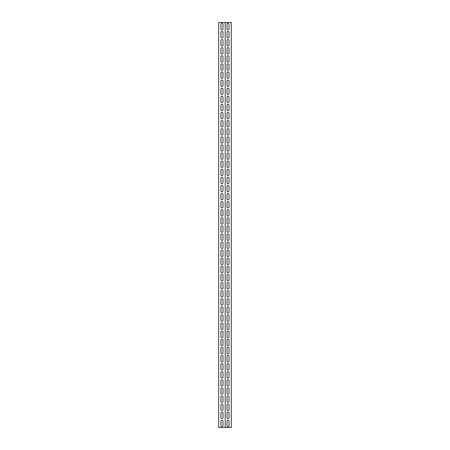 <?xml version="1.0" encoding="UTF-8"?>
<svg xmlns="http://www.w3.org/2000/svg" width="450" height="450" viewBox="0 0 450 450"><rect width="100%" height="100%" fill="white"/><g stroke="black" fill="none" stroke-linecap="round" stroke-linejoin="round"><path stroke-width="0.67" d="M224.393 427.5L225.203 427.5L225.203 22.5L218.722 22.5L218.722 427.5L224.393 427.5M225.203 427.5L231.278 427.5L231.278 22.5L225.203 22.5M229.05 425.678A1.012 1.012 0 0 1 228.037 426.69A1.012 1.012 0 0 1 227.025 425.678L227.025 421.223A1.012 1.012 0 0 1 228.037 420.21A1.012 1.012 0 0 1 229.05 421.223L229.05 425.678M229.05 417.577A1.012 1.012 0 0 1 228.037 418.59A1.012 1.012 0 0 1 227.025 417.577L227.025 413.123A1.012 1.012 0 0 1 228.037 412.11A1.012 1.012 0 0 1 229.05 413.123L229.05 417.577M229.05 409.478A1.012 1.012 0 0 1 228.037 410.49A1.012 1.012 0 0 1 227.025 409.478L227.025 405.022A1.012 1.012 0 0 1 228.037 404.01A1.012 1.012 0 0 1 229.05 405.022L229.05 409.478M229.05 401.377A1.012 1.012 0 0 1 228.037 402.39A1.012 1.012 0 0 1 227.025 401.377L227.025 396.923A1.012 1.012 0 0 1 228.037 395.91A1.012 1.012 0 0 1 229.05 396.923L229.05 401.377M229.05 393.277A1.012 1.012 0 0 1 228.037 394.29A1.012 1.012 0 0 1 227.025 393.277L227.025 388.822A1.012 1.012 0 0 1 228.037 387.81A1.012 1.012 0 0 1 229.05 388.822L229.05 393.277M229.05 385.178A1.012 1.012 0 0 1 228.037 386.19A1.012 1.012 0 0 1 227.025 385.178L227.025 380.723A1.012 1.012 0 0 1 228.037 379.71A1.012 1.012 0 0 1 229.05 380.723L229.05 385.178M229.05 377.077A1.012 1.012 0 0 1 228.037 378.09A1.012 1.012 0 0 1 227.025 377.077L227.025 372.623A1.012 1.012 0 0 1 228.037 371.61A1.012 1.012 0 0 1 229.05 372.623L229.05 377.077M229.05 368.978A1.012 1.012 0 0 1 228.037 369.99A1.012 1.012 0 0 1 227.025 368.978L227.025 364.522A1.012 1.012 0 0 1 228.037 363.51A1.012 1.012 0 0 1 229.05 364.522L229.05 368.978M229.05 360.877A1.012 1.012 0 0 1 228.037 361.89A1.012 1.012 0 0 1 227.025 360.877L227.025 356.423A1.012 1.012 0 0 1 228.037 355.41A1.012 1.012 0 0 1 229.05 356.423L229.05 360.877M229.05 352.777A1.012 1.012 0 0 1 228.037 353.79A1.012 1.012 0 0 1 227.025 352.777L227.025 348.322A1.012 1.012 0 0 1 228.037 347.31A1.012 1.012 0 0 1 229.05 348.322L229.05 352.777M229.05 344.678A1.012 1.012 0 0 1 228.037 345.69A1.012 1.012 0 0 1 227.025 344.678L227.025 340.223A1.012 1.012 0 0 1 228.037 339.21A1.012 1.012 0 0 1 229.05 340.223L229.05 344.678M229.05 336.577A1.012 1.012 0 0 1 228.037 337.59A1.012 1.012 0 0 1 227.025 336.577L227.025 332.123A1.012 1.012 0 0 1 228.037 331.11A1.012 1.012 0 0 1 229.05 332.123L229.05 336.577M229.05 328.478A1.012 1.012 0 0 1 228.037 329.49A1.012 1.012 0 0 1 227.025 328.478L227.025 324.022A1.012 1.012 0 0 1 228.037 323.01A1.012 1.012 0 0 1 229.05 324.022L229.05 328.478M229.05 320.377A1.012 1.012 0 0 1 228.037 321.39A1.012 1.012 0 0 1 227.025 320.377L227.025 315.923A1.012 1.012 0 0 1 228.037 314.91A1.012 1.012 0 0 1 229.05 315.923L229.05 320.377M229.05 312.277A1.012 1.012 0 0 1 228.037 313.29A1.012 1.012 0 0 1 227.025 312.277L227.025 307.822A1.012 1.012 0 0 1 228.037 306.81A1.012 1.012 0 0 1 229.05 307.822L229.05 312.277M229.05 304.178A1.012 1.012 0 0 1 228.037 305.19A1.012 1.012 0 0 1 227.025 304.178L227.025 299.723A1.012 1.012 0 0 1 228.037 298.71A1.012 1.012 0 0 1 229.05 299.723L229.05 304.178M229.05 296.077A1.012 1.012 0 0 1 228.037 297.09A1.012 1.012 0 0 1 227.025 296.077L227.025 291.623A1.012 1.012 0 0 1 228.037 290.61A1.012 1.012 0 0 1 229.05 291.623L229.05 296.077M229.05 287.977A1.012 1.012 0 0 1 228.037 288.99A1.012 1.012 0 0 1 227.025 287.977L227.025 283.523A1.012 1.012 0 0 1 228.037 282.51A1.012 1.012 0 0 1 229.05 283.523L229.05 287.977M229.05 279.877A1.012 1.012 0 0 1 228.037 280.89A1.012 1.012 0 0 1 227.025 279.877L227.025 275.423A1.012 1.012 0 0 1 228.037 274.41A1.012 1.012 0 0 1 229.05 275.423L229.05 279.877M229.05 271.778A1.012 1.012 0 0 1 228.037 272.79A1.012 1.012 0 0 1 227.025 271.778L227.025 267.322A1.012 1.012 0 0 1 228.037 266.31A1.012 1.012 0 0 1 229.05 267.322L229.05 271.778M229.05 263.678A1.012 1.012 0 0 1 228.037 264.69A1.012 1.012 0 0 1 227.025 263.678L227.025 259.222A1.012 1.012 0 0 1 228.037 258.21A1.012 1.012 0 0 1 229.05 259.222L229.05 263.678M229.05 255.578A1.012 1.012 0 0 1 228.037 256.59A1.012 1.012 0 0 1 227.025 255.578L227.025 251.123A1.012 1.012 0 0 1 228.037 250.11A1.012 1.012 0 0 1 229.05 251.123L229.05 255.578M229.05 247.477A1.012 1.012 0 0 1 228.037 248.49A1.012 1.012 0 0 1 227.025 247.477L227.025 243.023A1.012 1.012 0 0 1 228.037 242.01A1.012 1.012 0 0 1 229.05 243.023L229.05 247.477M229.05 239.377A1.012 1.012 0 0 1 228.037 240.39A1.012 1.012 0 0 1 227.025 239.377L227.025 234.922A1.012 1.012 0 0 1 228.037 233.91A1.012 1.012 0 0 1 229.05 234.922L229.05 239.377M229.05 231.278A1.012 1.012 0 0 1 228.037 232.29A1.012 1.012 0 0 1 227.025 231.278L227.025 226.822A1.012 1.012 0 0 1 228.037 225.81A1.012 1.012 0 0 1 229.05 226.822L229.05 231.278M229.05 223.178A1.012 1.012 0 0 1 228.037 224.19A1.012 1.012 0 0 1 227.025 223.178L227.025 218.722A1.012 1.012 0 0 1 228.037 217.71A1.012 1.012 0 0 1 229.05 218.722L229.05 223.178M229.05 215.078A1.012 1.012 0 0 1 228.037 216.09A1.012 1.012 0 0 1 227.025 215.078L227.025 210.623A1.012 1.012 0 0 1 228.037 209.61A1.012 1.012 0 0 1 229.05 210.623L229.05 215.078M229.05 206.977A1.012 1.012 0 0 1 228.037 207.99A1.012 1.012 0 0 1 227.025 206.977L227.025 202.523A1.012 1.012 0 0 1 228.037 201.51A1.012 1.012 0 0 1 229.05 202.523L229.05 206.977M229.05 198.877A1.012 1.012 0 0 1 228.037 199.89A1.012 1.012 0 0 1 227.025 198.877L227.025 194.422A1.012 1.012 0 0 1 228.037 193.41A1.012 1.012 0 0 1 229.05 194.422L229.05 198.877M229.05 190.778A1.012 1.012 0 0 1 228.037 191.79A1.012 1.012 0 0 1 227.025 190.778L227.025 186.322A1.012 1.012 0 0 1 228.037 185.31A1.012 1.012 0 0 1 229.05 186.322L229.05 190.778M229.05 182.678A1.012 1.012 0 0 1 228.037 183.69A1.012 1.012 0 0 1 227.025 182.678L227.025 178.222A1.012 1.012 0 0 1 228.037 177.21A1.012 1.012 0 0 1 229.05 178.222L229.05 182.678M229.05 174.578A1.012 1.012 0 0 1 228.037 175.59A1.012 1.012 0 0 1 227.025 174.578L227.025 170.123A1.012 1.012 0 0 1 228.037 169.11A1.012 1.012 0 0 1 229.05 170.123L229.05 174.578M229.05 166.477A1.012 1.012 0 0 1 228.037 167.49A1.012 1.012 0 0 1 227.025 166.477L227.025 162.023A1.012 1.012 0 0 1 228.037 161.01A1.012 1.012 0 0 1 229.05 162.023L229.05 166.477M229.05 158.377A1.012 1.012 0 0 1 228.037 159.39A1.012 1.012 0 0 1 227.025 158.377L227.025 153.922A1.012 1.012 0 0 1 228.037 152.91A1.012 1.012 0 0 1 229.05 153.922L229.05 158.377M229.05 150.278A1.012 1.012 0 0 1 228.037 151.29A1.012 1.012 0 0 1 227.025 150.278L227.025 145.822A1.012 1.012 0 0 1 228.037 144.81A1.012 1.012 0 0 1 229.05 145.822L229.05 150.278M229.05 142.178A1.012 1.012 0 0 1 228.037 143.19A1.012 1.012 0 0 1 227.025 142.178L227.025 137.722A1.012 1.012 0 0 1 228.037 136.71A1.012 1.012 0 0 1 229.05 137.722L229.05 142.178M229.05 134.078A1.012 1.012 0 0 1 228.037 135.09A1.012 1.012 0 0 1 227.025 134.078L227.025 129.623A1.012 1.012 0 0 1 228.037 128.61A1.012 1.012 0 0 1 229.05 129.623L229.05 134.078M229.05 125.978A1.012 1.012 0 0 1 228.037 126.99A1.012 1.012 0 0 1 227.025 125.978L227.025 121.522A1.012 1.012 0 0 1 228.037 120.51A1.012 1.012 0 0 1 229.05 121.522L229.05 125.978M229.05 117.877A1.012 1.012 0 0 1 228.037 118.89A1.012 1.012 0 0 1 227.025 117.877L227.025 113.422A1.012 1.012 0 0 1 228.037 112.41A1.012 1.012 0 0 1 229.05 113.422L229.05 117.877M229.05 109.778A1.012 1.012 0 0 1 228.037 110.79A1.012 1.012 0 0 1 227.025 109.778L227.025 105.323A1.012 1.012 0 0 1 228.037 104.31A1.012 1.012 0 0 1 229.05 105.323L229.05 109.778M229.05 101.677A1.012 1.012 0 0 1 228.037 102.69A1.012 1.012 0 0 1 227.025 101.677L227.025 97.222A1.012 1.012 0 0 1 228.037 96.21A1.012 1.012 0 0 1 229.05 97.222L229.05 101.677M229.05 93.578A1.012 1.012 0 0 1 228.037 94.59A1.012 1.012 0 0 1 227.025 93.578L227.025 89.123A1.012 1.012 0 0 1 228.037 88.11A1.012 1.012 0 0 1 229.05 89.123L229.05 93.578M229.05 85.478A1.012 1.012 0 0 1 228.037 86.49A1.012 1.012 0 0 1 227.025 85.478L227.025 81.022A1.012 1.012 0 0 1 228.037 80.01A1.012 1.012 0 0 1 229.05 81.022L229.05 85.478M229.05 77.377A1.012 1.012 0 0 1 228.037 78.39A1.012 1.012 0 0 1 227.025 77.377L227.025 72.922A1.012 1.012 0 0 1 228.037 71.91A1.012 1.012 0 0 1 229.05 72.922L229.05 77.377M229.05 69.278A1.012 1.012 0 0 1 228.037 70.29A1.012 1.012 0 0 1 227.025 69.278L227.025 64.822A1.012 1.012 0 0 1 228.037 63.81A1.012 1.012 0 0 1 229.05 64.822L229.05 69.278M229.05 61.178A1.012 1.012 0 0 1 228.037 62.19A1.012 1.012 0 0 1 227.025 61.178L227.025 56.723A1.012 1.012 0 0 1 228.037 55.71A1.012 1.012 0 0 1 229.05 56.723L229.05 61.178M229.05 53.078A1.012 1.012 0 0 1 228.037 54.09A1.012 1.012 0 0 1 227.025 53.078L227.025 48.623A1.012 1.012 0 0 1 228.037 47.61A1.012 1.012 0 0 1 229.05 48.623L229.05 53.078M229.05 44.977A1.012 1.012 0 0 1 228.037 45.99A1.012 1.012 0 0 1 227.025 44.977L227.025 40.523A1.012 1.012 0 0 1 228.037 39.51A1.012 1.012 0 0 1 229.05 40.523L229.05 44.977M229.05 36.877A1.012 1.012 0 0 1 228.037 37.89A1.012 1.012 0 0 1 227.025 36.877L227.025 32.422A1.012 1.012 0 0 1 228.037 31.41A1.012 1.012 0 0 1 229.05 32.422L229.05 36.877M229.05 28.777A1.012 1.012 0 0 1 228.037 29.79A1.012 1.012 0 0 1 227.025 28.777L227.025 24.323A1.012 1.012 0 0 1 228.037 23.31A1.012 1.012 0 0 1 229.05 24.323L229.05 28.777M220.95 24.323A1.012 1.012 0 0 1 221.963 23.31A1.012 1.012 0 0 1 222.975 24.323L222.975 28.777A1.012 1.012 0 0 1 221.963 29.79A1.012 1.012 0 0 1 220.95 28.777L220.95 24.323M220.95 40.523A1.012 1.012 0 0 1 221.963 39.51A1.012 1.012 0 0 1 222.975 40.523L222.975 44.977A1.012 1.012 0 0 1 221.963 45.99A1.012 1.012 0 0 1 220.95 44.977L220.95 40.523M220.95 56.723A1.012 1.012 0 0 1 221.963 55.71A1.012 1.012 0 0 1 222.975 56.723L222.975 61.178A1.012 1.012 0 0 1 221.963 62.19A1.012 1.012 0 0 1 220.95 61.178L220.95 56.723M220.95 72.922A1.012 1.012 0 0 1 221.963 71.91A1.012 1.012 0 0 1 222.975 72.922L222.975 77.377A1.012 1.012 0 0 1 221.963 78.39A1.012 1.012 0 0 1 220.95 77.377L220.95 72.922M220.95 89.123A1.012 1.012 0 0 1 221.963 88.11A1.012 1.012 0 0 1 222.975 89.123L222.975 93.578A1.012 1.012 0 0 1 221.963 94.59A1.012 1.012 0 0 1 220.95 93.578L220.95 89.123M220.95 105.323A1.012 1.012 0 0 1 221.963 104.31A1.012 1.012 0 0 1 222.975 105.323L222.975 109.778A1.012 1.012 0 0 1 221.963 110.79A1.012 1.012 0 0 1 220.95 109.778L220.95 105.323M220.95 121.522A1.012 1.012 0 0 1 221.963 120.51A1.012 1.012 0 0 1 222.975 121.522L222.975 125.978A1.012 1.012 0 0 1 221.963 126.99A1.012 1.012 0 0 1 220.95 125.978L220.95 121.522M220.95 137.722A1.012 1.012 0 0 1 221.963 136.71A1.012 1.012 0 0 1 222.975 137.722L222.975 142.178A1.012 1.012 0 0 1 221.963 143.19A1.012 1.012 0 0 1 220.95 142.178L220.95 137.722M220.95 153.922A1.012 1.012 0 0 1 221.963 152.91A1.012 1.012 0 0 1 222.975 153.922L222.975 158.377A1.012 1.012 0 0 1 221.963 159.39A1.012 1.012 0 0 1 220.95 158.377L220.95 153.922M220.95 170.123A1.012 1.012 0 0 1 221.963 169.11A1.012 1.012 0 0 1 222.975 170.123L222.975 174.578A1.012 1.012 0 0 1 221.963 175.59A1.012 1.012 0 0 1 220.95 174.578L220.95 170.123M220.95 186.322A1.012 1.012 0 0 1 221.963 185.31A1.012 1.012 0 0 1 222.975 186.322L222.975 190.778A1.012 1.012 0 0 1 221.963 191.79A1.012 1.012 0 0 1 220.95 190.778L220.95 186.322M220.95 202.523A1.012 1.012 0 0 1 221.963 201.51A1.012 1.012 0 0 1 222.975 202.523L222.975 206.977A1.012 1.012 0 0 1 221.963 207.99A1.012 1.012 0 0 1 220.95 206.977L220.95 202.523M220.95 218.722A1.012 1.012 0 0 1 221.963 217.71A1.012 1.012 0 0 1 222.975 218.722L222.975 223.178A1.012 1.012 0 0 1 221.963 224.19A1.012 1.012 0 0 1 220.95 223.178L220.95 218.722M220.95 234.922A1.012 1.012 0 0 1 221.963 233.91A1.012 1.012 0 0 1 222.975 234.922L222.975 239.377A1.012 1.012 0 0 1 221.963 240.39A1.012 1.012 0 0 1 220.95 239.377L220.95 234.922M220.95 251.123A1.012 1.012 0 0 1 221.963 250.11A1.012 1.012 0 0 1 222.975 251.123L222.975 255.578A1.012 1.012 0 0 1 221.963 256.59A1.012 1.012 0 0 1 220.95 255.578L220.95 251.123M220.95 267.322A1.012 1.012 0 0 1 221.963 266.31A1.012 1.012 0 0 1 222.975 267.322L222.975 271.778A1.012 1.012 0 0 1 221.963 272.79A1.012 1.012 0 0 1 220.95 271.778L220.95 267.322M220.95 283.523A1.012 1.012 0 0 1 221.963 282.51A1.012 1.012 0 0 1 222.975 283.523L222.975 287.977A1.012 1.012 0 0 1 221.963 288.99A1.012 1.012 0 0 1 220.95 287.977L220.95 283.523M220.95 299.723A1.012 1.012 0 0 1 221.963 298.71A1.012 1.012 0 0 1 222.975 299.723L222.975 304.178A1.012 1.012 0 0 1 221.963 305.19A1.012 1.012 0 0 1 220.95 304.178L220.95 299.723M220.95 315.923A1.012 1.012 0 0 1 221.963 314.91A1.012 1.012 0 0 1 222.975 315.923L222.975 320.377A1.012 1.012 0 0 1 221.963 321.39A1.012 1.012 0 0 1 220.95 320.377L220.95 315.923M220.95 332.123A1.012 1.012 0 0 1 221.963 331.11A1.012 1.012 0 0 1 222.975 332.123L222.975 336.577A1.012 1.012 0 0 1 221.963 337.59A1.012 1.012 0 0 1 220.95 336.577L220.95 332.123M220.95 348.322A1.012 1.012 0 0 1 221.963 347.31A1.012 1.012 0 0 1 222.975 348.322L222.975 352.777A1.012 1.012 0 0 1 221.963 353.79A1.012 1.012 0 0 1 220.95 352.777L220.95 348.322M220.95 364.522A1.012 1.012 0 0 1 221.963 363.51A1.012 1.012 0 0 1 222.975 364.522L222.975 368.978A1.012 1.012 0 0 1 221.963 369.99A1.012 1.012 0 0 1 220.95 368.978L220.95 364.522M220.95 380.723A1.012 1.012 0 0 1 221.963 379.71A1.012 1.012 0 0 1 222.975 380.723L222.975 385.178A1.012 1.012 0 0 1 221.963 386.19A1.012 1.012 0 0 1 220.95 385.178L220.95 380.723M220.95 396.923A1.012 1.012 0 0 1 221.963 395.91A1.012 1.012 0 0 1 222.975 396.923L222.975 401.377A1.012 1.012 0 0 1 221.963 402.39A1.012 1.012 0 0 1 220.95 401.377L220.95 396.923M220.95 413.123A1.012 1.012 0 0 1 221.963 412.11A1.012 1.012 0 0 1 222.975 413.123L222.975 417.577A1.012 1.012 0 0 1 221.963 418.59A1.012 1.012 0 0 1 220.95 417.577L220.95 413.123M220.95 421.223A1.012 1.012 0 0 1 221.963 420.21A1.012 1.012 0 0 1 222.975 421.223L222.975 425.678A1.012 1.012 0 0 1 221.963 426.69A1.012 1.012 0 0 1 220.95 425.678L220.95 421.223M220.95 405.022A1.012 1.012 0 0 1 221.963 404.01A1.012 1.012 0 0 1 222.975 405.022L222.975 409.478A1.012 1.012 0 0 1 221.963 410.49A1.012 1.012 0 0 1 220.95 409.478L220.95 405.022M220.95 388.822A1.012 1.012 0 0 1 221.963 387.81A1.012 1.012 0 0 1 222.975 388.822L222.975 393.277A1.012 1.012 0 0 1 221.963 394.29A1.012 1.012 0 0 1 220.95 393.277L220.95 388.822M220.95 372.623A1.012 1.012 0 0 1 221.963 371.61A1.012 1.012 0 0 1 222.975 372.623L222.975 377.077A1.012 1.012 0 0 1 221.963 378.09A1.012 1.012 0 0 1 220.95 377.077L220.95 372.623M220.95 356.423A1.012 1.012 0 0 1 221.963 355.41A1.012 1.012 0 0 1 222.975 356.423L222.975 360.877A1.012 1.012 0 0 1 221.963 361.89A1.012 1.012 0 0 1 220.95 360.877L220.95 356.423M220.95 340.223A1.012 1.012 0 0 1 221.963 339.21A1.012 1.012 0 0 1 222.975 340.223L222.975 344.678A1.012 1.012 0 0 1 221.963 345.69A1.012 1.012 0 0 1 220.95 344.678L220.95 340.223M220.95 324.022A1.012 1.012 0 0 1 221.963 323.01A1.012 1.012 0 0 1 222.975 324.022L222.975 328.478A1.012 1.012 0 0 1 221.963 329.49A1.012 1.012 0 0 1 220.95 328.478L220.95 324.022M220.95 307.822A1.012 1.012 0 0 1 221.963 306.81A1.012 1.012 0 0 1 222.975 307.822L222.975 312.277A1.012 1.012 0 0 1 221.963 313.29A1.012 1.012 0 0 1 220.95 312.277L220.95 307.822M220.95 291.623A1.012 1.012 0 0 1 221.963 290.61A1.012 1.012 0 0 1 222.975 291.623L222.975 296.077A1.012 1.012 0 0 1 221.963 297.09A1.012 1.012 0 0 1 220.95 296.077L220.95 291.623M220.95 275.423A1.012 1.012 0 0 1 221.963 274.41A1.012 1.012 0 0 1 222.975 275.423L222.975 279.877A1.012 1.012 0 0 1 221.963 280.89A1.012 1.012 0 0 1 220.95 279.877L220.95 275.423M220.95 259.222A1.012 1.012 0 0 1 221.963 258.21A1.012 1.012 0 0 1 222.975 259.222L222.975 263.678A1.012 1.012 0 0 1 221.963 264.69A1.012 1.012 0 0 1 220.95 263.678L220.95 259.222M220.95 243.023A1.012 1.012 0 0 1 221.963 242.01A1.012 1.012 0 0 1 222.975 243.023L222.975 247.477A1.012 1.012 0 0 1 221.963 248.49A1.012 1.012 0 0 1 220.95 247.477L220.95 243.023M220.95 226.822A1.012 1.012 0 0 1 221.963 225.81A1.012 1.012 0 0 1 222.975 226.822L222.975 231.278A1.012 1.012 0 0 1 221.963 232.29A1.012 1.012 0 0 1 220.95 231.278L220.95 226.822M220.95 210.623A1.012 1.012 0 0 1 221.963 209.61A1.012 1.012 0 0 1 222.975 210.623L222.975 215.078A1.012 1.012 0 0 1 221.963 216.09A1.012 1.012 0 0 1 220.95 215.078L220.95 210.623M220.95 194.422A1.012 1.012 0 0 1 221.963 193.41A1.012 1.012 0 0 1 222.975 194.422L222.975 198.877A1.012 1.012 0 0 1 221.963 199.89A1.012 1.012 0 0 1 220.95 198.877L220.95 194.422M220.95 178.222A1.012 1.012 0 0 1 221.963 177.21A1.012 1.012 0 0 1 222.975 178.222L222.975 182.678A1.012 1.012 0 0 1 221.963 183.69A1.012 1.012 0 0 1 220.95 182.678L220.95 178.222M220.95 162.023A1.012 1.012 0 0 1 221.963 161.01A1.012 1.012 0 0 1 222.975 162.023L222.975 166.477A1.012 1.012 0 0 1 221.963 167.49A1.012 1.012 0 0 1 220.95 166.477L220.95 162.023M220.95 145.822A1.012 1.012 0 0 1 221.963 144.81A1.012 1.012 0 0 1 222.975 145.822L222.975 150.278A1.012 1.012 0 0 1 221.963 151.29A1.012 1.012 0 0 1 220.95 150.278L220.95 145.822M220.95 129.623A1.012 1.012 0 0 1 221.963 128.61A1.012 1.012 0 0 1 222.975 129.623L222.975 134.078A1.012 1.012 0 0 1 221.963 135.09A1.012 1.012 0 0 1 220.95 134.078L220.95 129.623M220.95 113.422A1.012 1.012 0 0 1 221.963 112.41A1.012 1.012 0 0 1 222.975 113.422L222.975 117.877A1.012 1.012 0 0 1 221.963 118.89A1.012 1.012 0 0 1 220.95 117.877L220.95 113.422M220.95 97.222A1.012 1.012 0 0 1 221.963 96.21A1.012 1.012 0 0 1 222.975 97.222L222.975 101.677A1.012 1.012 0 0 1 221.963 102.69A1.012 1.012 0 0 1 220.95 101.677L220.95 97.222M220.95 81.022A1.012 1.012 0 0 1 221.963 80.01A1.012 1.012 0 0 1 222.975 81.022L222.975 85.478A1.012 1.012 0 0 1 221.963 86.49A1.012 1.012 0 0 1 220.95 85.478L220.95 81.022M220.95 64.822A1.012 1.012 0 0 1 221.963 63.81A1.012 1.012 0 0 1 222.975 64.822L222.975 69.278A1.012 1.012 0 0 1 221.963 70.29A1.012 1.012 0 0 1 220.95 69.278L220.95 64.822M220.95 48.623A1.012 1.012 0 0 1 221.963 47.61A1.012 1.012 0 0 1 222.975 48.623L222.975 53.078A1.012 1.012 0 0 1 221.963 54.09A1.012 1.012 0 0 1 220.95 53.078L220.95 48.623M220.95 32.422A1.012 1.012 0 0 1 221.963 31.41A1.012 1.012 0 0 1 222.975 32.422L222.975 36.877A1.012 1.012 0 0 1 221.963 37.89A1.012 1.012 0 0 1 220.95 36.877L220.95 32.422"/></g></svg>
